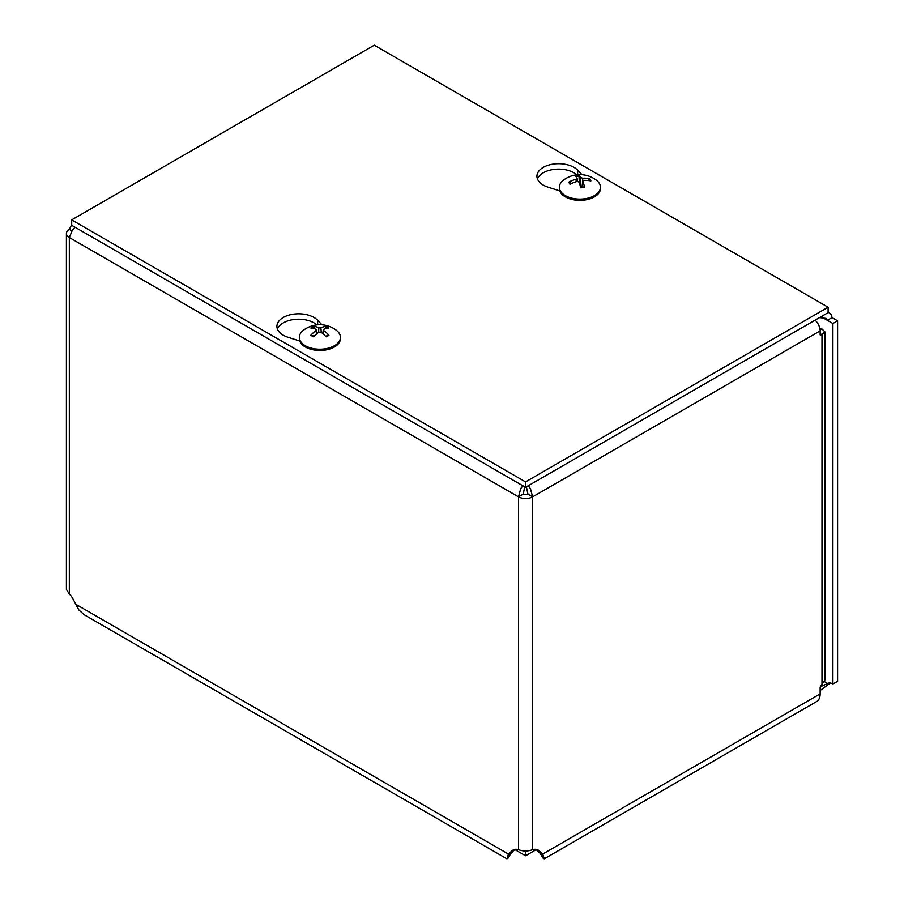 <?xml version="1.0" encoding="UTF-8"?>
<svg xmlns="http://www.w3.org/2000/svg" width="904" height="904" viewBox="0 0 904 904"><rect width="100%" height="100%" fill="white"/><g stroke="black" fill="none" stroke-linecap="round" stroke-linejoin="round"><path stroke-width="1.36" d="M514.975 849.647L525.574 855.772L536.174 849.647M525.574 851.014L525.574 855.772M820.561 686.678L827.635 683.492A10.486 6.057 60 0 1 827.657 683.469L824.595 681.729M830.279 683.029L820.143 690.532M827.657 683.469A10.486 6.057 60 0 1 832.9 683.989L837.59 681.288L837.59 320.807L832.9 323.508L822.651 317.587L822.651 315.778M542.264 855.32L535.801 849.319M515.348 849.319L508.398 854.043L512.161 850.687A16.136 9.311 60 0 1 513.054 850.042A16.136 9.311 60 0 1 518.523 849.681C523.224 851.432 527.925 851.432 532.625 849.681A16.136 9.311 -60 0 1 538.095 850.042A16.136 9.311 -60 0 1 538.987 850.687L542.75 854.043L538.061 851.331M819.917 328.717L821.985 328.966L824.9 331.836L824.911 679.932L820.143 687.108L820.143 693.888L542.75 854.043L544.264 858.8L543.281 858.438L539.79 852.641M66.421 589.487L69.337 594.041A11.763 6.791 60 0 1 73.111 599.182L78.919 610.064L84.422 614.889L506.884 858.8L508.398 854.043L75.676 604.211M513.088 851.331L508.884 855.32M511.359 852.641L507.867 858.438L506.884 858.8M824.9 331.836L821.985 334.706L820.143 334.932L820.143 330.875L532.625 496.872A9.978 5.763 180 0 1 518.523 496.872L69.337 237.537A9.978 5.763 180 0 1 66.41 233.458A9.978 5.763 180 0 1 69.337 229.39L71.698 224.655M820.143 693.888A16.656 9.616 60 0 1 816.696 701.515L544.264 858.8M832.9 683.989L832.9 323.508M69.337 594.041L69.337 237.537L72.467 229.91L75.043 227.232M522.862 485.776L520.693 488.702L518.523 496.872L523.213 494.16L524.738 486.861M819.51 317.587L825.985 318.389L827.375 320.321L832.064 317.609L831.126 314.355L828.098 312.117M71.823 230.825L69.337 229.39M528.252 485.753L530.456 488.702L532.625 496.872L527.936 494.16L526.41 486.815M815.092 320.152A9.978 5.763 60 0 1 820.143 330.875M523.213 494.16A3.345 1.932 -0 0 0 527.936 494.16M832.064 317.609L837.59 320.807M821.985 685.198L821.985 334.706L820.143 333.644M821.985 328.966L820.109 330.05M299.778 341.023L288.15 337.316A21.719 12.532 180 0 1 276.918 326.344A21.719 12.532 180 0 1 293.224 314.196A21.719 12.532 180 0 1 317.654 320.287L321.96 324.796M316.807 324.886A21.719 12.532 -0 0 0 294.727 319.417A21.719 12.532 -0 0 0 277.438 329.045M559.791 190.902L548.163 187.196A21.719 12.532 180 0 1 536.931 176.223A21.719 12.532 180 0 1 553.237 164.076A21.719 12.532 180 0 1 577.656 170.167L581.973 174.675M576.82 174.777A21.719 12.532 -0 0 0 554.74 169.308A21.719 12.532 -0 0 0 537.451 178.924M525.54 481.9L71.698 219.887L374.256 45.2L828.098 307.224L525.54 481.9L525.54 487.324L71.698 225.299L71.698 219.887M525.54 487.324L828.098 312.637L828.098 307.224M588.142 180.506L589.815 178.721A27.165 22.498 148.6 0 0 582.662 178.212L580.888 177.625A27.165 6.644 -93.9 0 0 578.933 175.161A11.006 6.351 -0 0 0 575.113 175.772A27.165 5.108 75.9 0 1 577.114 178.224L576.108 179.252A27.165 22.826 154 0 0 568.944 182.043A11.006 6.351 -0 0 0 569.995 184.258A27.165 19.764 -25.2 0 1 577.147 181.422L578.922 182.009A27.165 3.91 77.8 0 1 580.876 187.817A11.006 6.351 -0 0 0 584.696 187.207L584.696 187.207A27.165 7.842 -95.8 0 0 582.696 181.41L581.973 187.286M582.097 187.275L582.696 181.41L583.701 180.382A27.165 20.091 -20.7 0 1 590.866 180.924A11.006 6.351 -0 0 0 589.815 178.721M578.933 175.161L579.362 182.619A6.938 4 180 0 0 579.159 182.631M568.944 182.043L571 183.749M579.622 183.941L579.362 182.619M577.114 178.224L577.486 181.365M600.437 187.241L600.437 188.495A20.543 11.854 180 0 1 585.363 199.92A20.543 11.854 180 0 1 559.361 188.495L559.361 187.241A20.543 11.854 180 0 1 563.667 179.986A27.176 27.176 0 0 1 596.131 179.986A20.543 11.854 180 0 1 600.437 187.241A20.543 11.854 180 0 1 585.363 198.677A20.543 11.854 180 0 1 559.361 187.241M313.643 326.378A11.006 6.351 -0 0 0 310.829 327.994A27.165 14.69 54.4 0 1 316.106 329.338L316.106 330.525A27.165 17.425 116.9 0 0 310.829 335.214A11.006 6.351 -0 0 0 313.643 336.83A27.165 13.809 -57.2 0 1 318.875 332.118L320.909 332.118A27.165 13.809 57.2 0 1 326.141 336.83A11.006 6.351 -0 0 0 328.943 335.214L328.084 335.113L328.943 335.214A27.165 17.425 -116.9 0 0 323.677 330.525L323.677 329.338A27.165 14.69 -54.4 0 1 328.943 327.994A11.006 6.351 -0 0 0 326.141 326.378A27.165 16.543 114.1 0 0 320.909 327.745L318.875 327.745A27.165 16.543 -114.1 0 0 313.643 326.378L314.829 328.864M324.954 328.864L326.141 326.378M310.829 335.214L311.688 335.113L310.829 335.214M316.106 329.338L316.366 334.175M323.417 334.175L323.677 329.338M340.424 337.361L340.424 338.604A20.543 11.854 180 0 1 334.412 347A20.543 11.854 180 0 1 312.027 349.565A20.543 11.854 180 0 1 299.348 338.604L299.348 337.361A20.543 11.854 180 0 1 303.654 330.096A27.176 27.176 0 0 1 336.13 330.096A20.543 11.854 180 0 1 340.424 337.361A20.543 11.854 180 0 1 334.412 345.746A20.543 11.854 180 0 1 312.027 348.322A20.543 11.854 180 0 1 299.348 337.361M538.987 850.687L537.078 849.579M512.161 850.687L514.071 849.579M518.523 849.681L518.523 496.872M532.625 496.872L532.625 849.681M317.654 320.287L317.654 324.807M577.656 170.167L577.656 174.687M584.323 186.913A9.865 5.695 180 0 1 580.775 187.49M588.719 179.263A9.865 5.695 180 0 1 589.577 180.698M575.95 176.608A9.865 5.695 180 0 1 579.17 176.144M570.707 183.885A9.865 5.695 180 0 1 570.673 183.828A9.865 5.695 180 0 1 570.062 182.246M580.888 177.625L580.097 185.343M576.108 179.252L576.164 181.715M582.662 178.212L582.73 180.811M328.084 335.113A9.865 5.695 180 0 1 325.813 336.491M325.383 327.203A9.865 5.695 180 0 1 327.361 328.22M312.422 328.22A9.865 5.695 180 0 1 314.4 327.203M313.959 336.491A9.865 5.695 180 0 1 311.688 335.113M318.875 327.745L318.524 332.378M320.909 327.745L321.259 332.378M66.41 589.487L66.41 233.458M828.098 311.948L829.307 312.648M584.391 186.8L580.696 187.399M328.163 335.022L325.53 336.537M314.253 336.537L311.62 335.022M316.536 329.824L316.954 333.655M323.248 329.824L322.83 333.655"/></g></svg>
